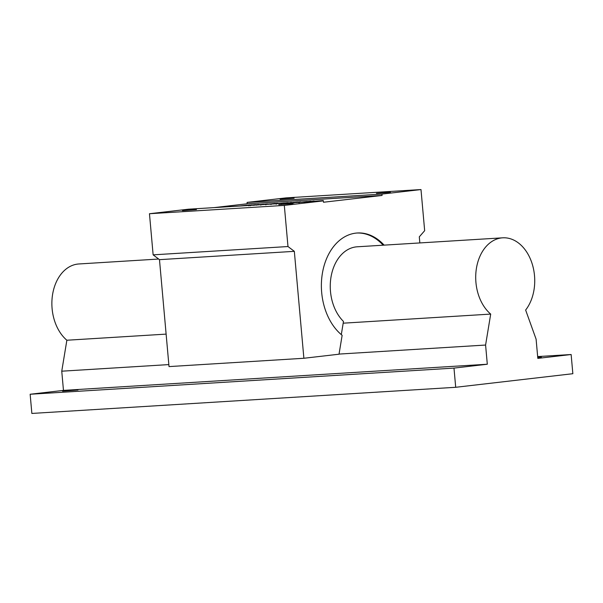 <?xml version="1.0" encoding="UTF-8"?>
<svg xmlns="http://www.w3.org/2000/svg" width="603" height="603" viewBox="0 0 603 603"><rect width="100%" height="100%" fill="white"/><g stroke="black" fill="none" stroke-linecap="round" stroke-linejoin="round"><path stroke-width="0.9" d="M62.584 391.189L77.991 389.99L62.584 391.189M537.755 357.685L541.396 357.164L537.725 357.293M490.699 314.088L485.588 345.044L487.307 364.235L453.984 368.101L455.702 387.292L572.85 373.709L571.139 354.519L537.816 358.378L536.105 339.188L525.635 310.04A41.306 29.464 86.5 0 0 534.507 275.654A41.306 29.464 86.5 0 0 502.676 237.823A41.306 29.464 86.5 0 0 475.933 282.445A41.306 29.464 86.5 0 0 490.699 314.088L343.19 323.185M341.298 334.627L343.476 321.444A41.306 29.464 -93.5 0 1 330.482 291.422A41.306 29.464 -93.5 0 1 357.225 246.793L502.676 237.823M158.672 259.041L78.842 263.971A41.306 29.464 86.5 0 0 52.099 308.593A41.306 29.464 86.5 0 0 66.865 340.235L61.755 371.192L63.466 390.39L30.15 394.249L31.861 413.439L455.702 387.292M166.127 334.115L66.865 340.235M419.839 242.934L419.296 236.851L424.663 230.685L420.992 189.561L381.94 194.083L382.068 195.455L323.487 202.246L323.366 200.874L284.315 205.404L287.985 246.537L294.332 251.338L303.882 358.272L339.022 354.202L342.142 335.321A55.077 39.285 -93.5 0 1 321.678 292.493A55.077 39.285 -93.5 0 1 357.338 232.992A55.077 39.285 -93.5 0 1 384.119 245.135M383.161 245.195A55.077 39.285 86.5 0 0 356.855 233.029M278.797 204.688L292.809 203.595L278.797 204.688M182.468 210.628L196.48 209.535L182.468 210.628M376.423 193.367L390.435 192.274L376.423 193.367M280.094 199.307L294.106 198.221L280.094 199.307M240.092 206.015L242.172 205.887M250.381 205.05L252.009 204.854L250.381 205.05M252.197 205.261L257.88 204.492C259.448 204.394 259.388 204.432 257.715 204.621L252.197 205.261M257.888 204.598L257.88 204.492C259.448 204.394 259.388 204.432 257.715 204.621M259.644 204.756L267.446 203.897L258.468 204.801M261.408 204.538L260.918 204.666M270.001 204.116C268.516 204.206 268.629 204.153 270.348 203.957L276.898 203.317C278.413 203.226 278.277 203.286 276.506 203.482L270.001 204.116C268.516 204.206 268.629 204.153 270.348 203.957L270.363 204.093M271.486 203.927L271.101 204.04M275.269 203.626L275.654 203.46M276.905 203.437L276.898 203.317C278.413 203.226 278.277 203.286 276.506 203.482M280.433 203.475C278.94 203.558 279.061 203.505 280.779 203.309L287.322 202.676C288.837 202.585 288.709 202.638 286.93 202.842L280.433 203.475C278.94 203.558 279.061 203.505 280.779 203.309L280.794 203.452M281.918 203.286L281.526 203.399M285.701 202.985L286.078 202.812M287.337 202.796L287.322 202.676C288.837 202.585 288.709 202.638 286.93 202.842M289.847 202.887L297.535 201.997L289.847 202.887M286.493 203.098L287.179 203.053M293.45 202.472L293.985 202.412M297.452 202.472L296.51 202.457M297.166 202.442L307.191 201.455L299.442 202.352M299.797 202.171L299.209 202.367M312.482 201.214L314.118 201.025L312.482 201.214M382.068 195.455L247.207 203.776L214.042 207.62M323.283 200.543L307.485 201.801L323.298 200.701M303.045 202.08L310.048 201.274C311.585 201.176 311.615 201.214 310.146 201.387L303.309 202.065C301.869 202.156 301.779 202.126 303.038 201.975C301.779 202.126 301.869 202.156 303.309 202.065M304.847 201.862L304.409 201.99M310.055 201.394L310.048 201.274C311.585 201.176 311.615 201.214 310.146 201.387M308.555 201.5L309.105 201.394M308.05 201.621L307.379 201.704M292.847 202.706C291.309 202.804 291.355 202.751 292.975 202.57L299.683 201.915C301.312 201.809 301.214 201.862 299.382 202.073L292.847 202.706C291.309 202.804 291.355 202.751 292.975 202.57L292.99 202.698M299.699 202.035L299.683 201.915C301.312 201.809 301.214 201.862 299.382 202.073M289.824 202.616L291.453 202.427L289.824 202.616M274.297 203.852L284.345 202.864L273.709 203.867M277.116 203.565L276.393 203.716M267.189 204.289L274.878 203.392L267.189 204.289M263.828 204.5L264.513 204.447M270.792 203.867L271.32 203.806M256.757 204.93L263.481 204.153L256.757 204.93M247.675 205.495L254.677 204.688C256.215 204.59 256.245 204.628 254.768 204.801L247.939 205.48C246.499 205.57 246.408 205.54 247.667 205.389C246.408 205.54 246.499 205.57 247.939 205.48M249.476 205.284L249.039 205.404M254.685 204.809L254.677 204.688C256.215 204.59 256.245 204.628 254.768 204.801M253.185 204.914L253.735 204.809M252.68 205.035L252.009 205.118M243.197 205.766L249.928 204.99L243.197 205.766M240.356 205.94L247.079 205.163L240.356 205.94M323.366 200.874L188.513 209.196L149.461 213.726L153.132 254.85L159.478 259.659L169.021 366.594L303.882 358.272M284.315 205.404L149.461 213.726M287.985 246.537L153.132 254.85M294.332 251.338L159.478 259.659M420.992 189.561L286.139 197.874L247.087 202.404L247.207 203.776M381.94 194.083L247.087 202.404M485.588 345.044L339.044 354.082M168.84 364.589L61.755 371.192M487.307 364.235L63.466 390.39M453.984 368.101L30.15 394.249M571.139 354.519L537.657 356.584M297.565 202.141L293.932 202.578L297.565 202.141M298.56 202.163L298.078 202.224M293.94 202.631L294.445 202.502M292.138 202.487L288.618 202.91L292.138 202.487M293.239 202.495L292.621 202.57M288.626 202.962L289.236 202.819M269.473 203.882L265.961 204.304L269.473 203.882M270.581 203.897L269.956 203.965M265.968 204.364L266.579 204.221M265.689 204.628L265.621 204.055M264.423 204.191L263.021 204.349L264.423 204.191M265.011 204.236L265.493 204.085M304.251 201.937L304.296 202.487M305.691 201.794L305.736 202.344M309.241 201.387L309.294 201.937M299.058 202.261L299.111 202.804M298.658 202.043L298.711 202.585M293.819 202.585L293.865 203.128M293.352 202.367L293.397 202.917M288.49 202.91L288.543 203.46M281.413 203.347L281.458 203.897M286.184 202.812L286.237 203.362M276.264 203.663L276.317 204.213M270.981 203.995L271.033 204.538M275.752 203.452L275.805 204.002M270.694 203.769L270.739 204.311M265.833 204.311L265.878 204.862M260.782 204.621L260.828 205.171M256.584 204.636L256.629 205.186M248.881 205.352L248.926 205.902M250.32 205.208L250.366 205.759M253.871 204.801L253.923 205.352"/></g></svg>
